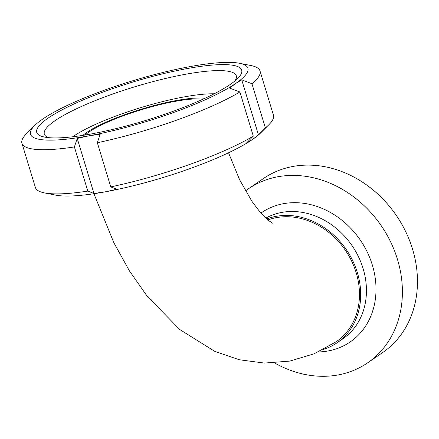 <?xml version="1.0" encoding="UTF-8"?>
<svg xmlns="http://www.w3.org/2000/svg" width="439" height="439" viewBox="0 0 439 439"><rect width="100%" height="100%" fill="white"/><g stroke="black" fill="none" stroke-linecap="round" stroke-linejoin="round"><path stroke-width="0.66" d="M93.935 193.731L113.882 242.783L129.379 270.792L147.027 296.007L179.705 329.486L214.709 351.337L239.26 359.75L264.404 363.075L289.784 361.099L314.055 353.818L336.219 341.723A70.317 59.183 -124.4 0 0 356.183 272.718A70.317 59.183 -124.4 0 0 267.905 219.95M248.436 188.792L263.499 178.492A105.475 88.777 55.6 0 1 396.318 215.434A105.475 88.777 55.6 0 1 382.583 352.61L367.52 362.91A105.475 88.777 -124.4 0 0 381.255 225.734A105.475 88.777 -124.4 0 0 248.436 188.792A105.475 88.777 -124.4 0 0 245.472 190.927M274.556 362.938A105.475 88.777 -124.4 0 0 367.52 362.91M323.395 349.428A71.667 60.324 -124.4 0 0 336.982 342.843A71.667 60.324 -124.4 0 0 350.102 255.696A71.667 60.324 -124.4 0 0 266.742 218.951M85.182 135.009A66.262 12.528 163.1 0 1 141.731 109.607A66.262 12.528 163.1 0 1 202.856 99.252M82.933 135.371A68.961 13.038 163.1 0 1 141.583 109.119A68.961 13.038 163.1 0 1 204.931 98.303M72.781 136.77A85.034 16.078 163.1 0 1 141.1 107.533A85.034 16.078 163.1 0 1 214.144 93.82M246.4 143.136L253.303 136.128L239.881 91.965L229.679 88.107L235.573 83.547L241.73 79.86L258.45 134.894L252.557 139.448L246.4 143.136M241.73 79.86L251.937 83.723L265.354 127.886L258.45 134.894M74.394 146.939L77.237 138.433L88.574 135.887L100.18 134.213L97.337 142.719L110.76 186.888L116.9 189.247L105.558 191.788L93.957 193.467L87.811 191.102L74.394 146.939A124.407 23.525 163.1 0 1 21.95 143.301A124.407 23.525 163.1 0 1 26.483 133.719L34.659 125.543A113.586 21.478 163.1 0 1 42.824 118.985A113.586 21.478 163.1 0 1 189.824 66.646A113.586 21.478 163.1 0 1 239.573 63.282A113.586 21.478 163.1 0 1 235.573 83.547A113.586 21.478 163.1 0 1 88.574 135.887A113.586 21.478 163.1 0 1 34.659 125.543M239.573 63.282L250.916 65.532A124.407 23.525 163.1 0 1 260.014 70.97A124.407 23.525 163.1 0 1 251.937 83.723M87.811 191.102A124.407 23.525 163.1 0 1 44.465 192.902A124.407 23.525 163.1 0 1 35.367 187.464L21.95 143.301M260.014 70.97L273.431 115.133A124.407 23.525 163.1 0 1 268.898 124.714A124.407 23.525 163.1 0 1 265.354 127.886M268.898 124.714L260.722 132.896A113.586 21.478 163.1 0 1 252.557 139.448A113.586 21.478 163.1 0 1 105.558 191.788A113.586 21.478 163.1 0 1 55.808 195.152L44.465 192.902M77.237 138.433L93.957 193.467M48.559 137.648A100.322 18.97 163.1 0 1 44.328 134.104A100.322 18.97 163.1 0 1 134.8 86.79A100.322 18.97 163.1 0 1 236.303 75.777A100.322 18.97 163.1 0 1 234.755 81.078M91.471 133.911A107.094 20.249 163.1 0 1 44.558 137.078A107.094 20.249 163.1 0 1 133.313 81.89A107.094 20.249 163.1 0 1 237.768 78.378A107.094 20.249 163.1 0 1 91.471 133.911M239.881 91.965A124.407 23.525 163.1 0 1 97.337 142.719M253.303 136.128A124.407 23.525 163.1 0 1 110.76 186.888M318.308 351.941A78.372 65.965 -124.4 0 0 369.424 256.925A78.372 65.965 -124.4 0 0 260.936 213.085M342.733 338.908A71.667 60.324 -124.4 0 0 353.62 248.03A71.667 60.324 -124.4 0 0 265.825 218.117M272.624 223.188L269.145 220.938L259.937 211.944L251.97 201.413L239.573 179.683L228.538 152.788M342.744 338.903L336.982 342.843"/></g></svg>
